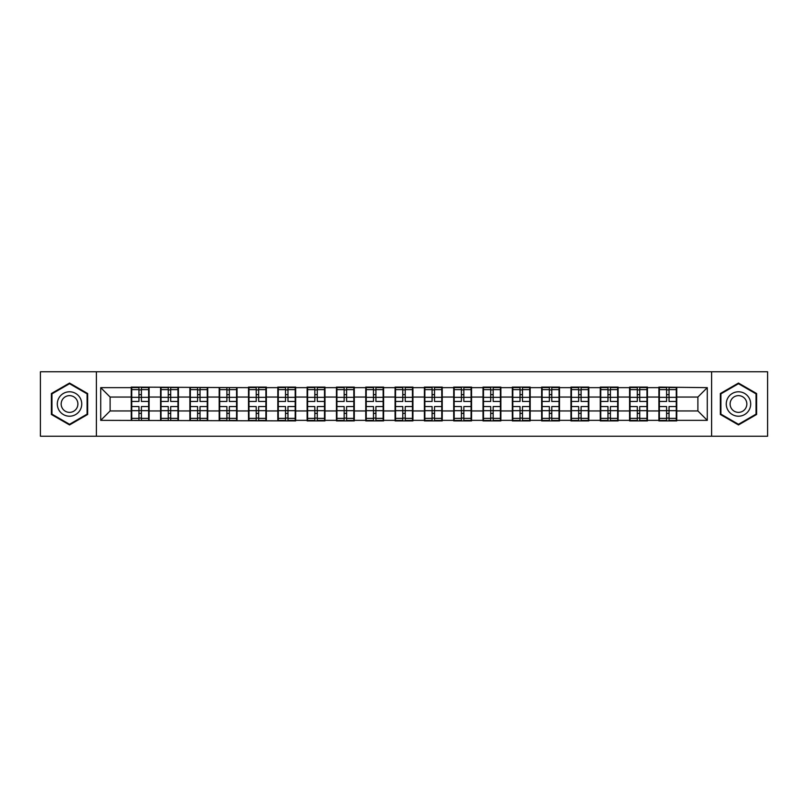 <?xml version="1.0" encoding="UTF-8"?>
<svg xmlns="http://www.w3.org/2000/svg" width="808" height="808" viewBox="0 0 808 808"><rect width="100%" height="100%" fill="white"/><g stroke="black" fill="none" stroke-linecap="round" stroke-linejoin="round"><path stroke-width="1.21" d="M711.606 436.229L767.6 436.229L767.6 371.771L711.606 371.771L711.606 436.229L96.394 436.229L96.394 371.771L40.4 371.771L40.4 436.229L96.394 436.229M711.606 371.771L96.394 371.771M697.89 410.949L697.89 397.051L676.75 397.051L676.75 410.949L697.89 410.949L707.283 420.352L707.283 387.648L658.894 387.093L658.894 397.051L647.43 397.051L647.43 410.949L658.894 410.949L658.894 397.051M707.283 420.352L676.75 420.352L676.75 420.907L658.894 420.907L658.894 420.352L647.43 420.352L647.43 420.907L629.584 420.907L629.584 420.352L618.12 420.352L618.12 420.907L600.273 420.907L600.273 420.352L588.81 420.352L588.81 420.907L570.953 420.907L570.953 420.352L559.49 420.352L559.49 420.907L541.643 420.907L541.643 420.352L530.179 420.352L530.179 420.907L512.333 420.907L512.333 420.352L500.869 420.352L500.869 420.907L483.012 420.907L483.012 420.352L471.549 420.352L471.549 420.907L453.702 420.907L453.702 420.352L442.239 420.352L442.239 420.907L424.392 420.907L424.392 420.352L412.928 420.352L412.928 420.907L395.072 420.907L395.072 420.352L383.608 420.352L383.608 420.907L365.761 420.907L365.761 420.352L354.298 420.352L354.298 420.907L336.451 420.907L336.451 420.352L324.988 420.352L324.988 420.907L307.131 420.907L307.131 420.352L295.667 420.352L295.667 420.907L100.717 420.352L100.717 387.648L131.249 387.648L131.249 397.051L110.11 397.051L110.11 410.949L131.249 410.949L131.249 397.051M658.894 387.648L647.43 387.648L647.43 387.093L629.584 387.093L629.584 387.648L618.12 387.648L618.12 387.093L600.273 387.093L600.273 387.648L588.81 387.648L588.81 387.093L570.953 387.093L570.953 387.648L559.49 387.648L559.49 387.093L541.643 387.093L541.643 387.648L530.179 387.648L530.179 387.093L512.333 387.093L512.333 387.648L500.869 387.648L500.869 387.093L483.012 387.093L483.012 387.648L471.549 387.648L471.549 387.093L453.702 387.093L453.702 387.648L442.239 387.648L442.239 387.093L424.392 387.093L424.392 387.648L412.928 387.648L412.928 387.093L395.072 387.093L395.072 387.648L383.608 387.648L383.608 387.093L365.761 387.093L365.761 387.648L354.298 387.648L354.298 387.093L336.451 387.093L336.451 387.648L324.988 387.648L324.988 387.093L307.131 387.093L307.131 387.648L295.667 387.648L295.667 387.093L277.821 387.093L277.821 387.648L266.357 387.648L266.357 387.093L248.511 387.093L248.511 387.648L131.249 387.093L131.249 387.648M658.894 410.949L658.894 420.352M647.43 410.949L647.43 420.352M647.43 387.648L647.43 397.051M618.12 410.949L629.584 410.949L629.584 397.051L618.12 397.051L618.12 420.352M629.584 410.949L629.584 420.352M629.584 387.648L629.584 397.051M618.12 387.648L618.12 397.051M588.81 410.949L600.273 410.949L600.273 397.051L588.81 397.051L588.81 420.352M600.273 410.949L600.273 420.352M600.273 387.648L600.273 397.051M588.81 387.648L588.81 397.051M559.49 410.949L570.953 410.949L570.953 397.051L559.49 397.051L559.49 420.352M570.953 410.949L570.953 420.352M570.953 387.648L570.953 397.051M559.49 387.648L559.49 397.051M530.179 410.949L541.643 410.949L541.643 397.051L530.179 397.051L530.179 420.352M541.643 410.949L541.643 420.352M541.643 387.648L541.643 397.051M530.179 387.648L530.179 397.051M500.869 410.949L512.333 410.949L512.333 397.051L500.869 397.051L500.869 420.352M512.333 410.949L512.333 420.352M512.333 387.648L512.333 397.051M500.869 387.648L500.869 397.051M471.549 410.949L483.012 410.949L483.012 397.051L471.549 397.051L471.549 420.352M483.012 410.949L483.012 420.352M483.012 387.648L483.012 397.051M471.549 387.648L471.549 397.051M442.239 410.949L453.702 410.949L453.702 397.051L442.239 397.051L442.239 420.352M453.702 410.949L453.702 420.352M453.702 387.648L453.702 397.051M442.239 387.648L442.239 397.051M412.928 410.949L424.392 410.949L424.392 397.051L412.928 397.051L412.928 420.352M424.392 410.949L424.392 420.352M424.392 387.648L424.392 397.051M412.928 387.648L412.928 397.051M383.608 410.949L395.072 410.949L395.072 397.051L383.608 397.051L383.608 420.352M395.072 410.949L395.072 420.352M395.072 387.648L395.072 397.051M383.608 387.648L383.608 397.051M354.298 410.949L365.761 410.949L365.761 397.051L354.298 397.051L354.298 420.352M365.761 410.949L365.761 420.352M365.761 387.648L365.761 397.051M354.298 387.648L354.298 397.051M324.988 410.949L336.451 410.949L336.451 397.051L324.988 397.051L324.988 420.352M336.451 410.949L336.451 420.352M336.451 387.648L336.451 397.051M324.988 387.648L324.988 397.051M295.667 410.949L307.131 410.949L307.131 397.051L295.667 397.051L295.667 420.352M307.131 410.949L307.131 420.352M307.131 387.648L307.131 397.051M295.667 387.648L295.667 397.051M266.357 410.949L277.821 410.949L277.821 397.051L266.357 397.051L266.357 420.352M277.821 410.949L277.821 420.352M277.821 387.648L277.821 397.051M266.357 387.648L266.357 397.051M237.047 410.949L248.511 410.949L248.511 397.051L237.047 397.051L237.047 420.352M248.511 410.949L248.511 420.352M248.511 387.648L248.511 397.051M237.047 387.648L237.047 397.051M207.727 410.949L219.19 410.949L219.19 397.051L207.727 397.051L207.727 420.352M219.19 410.949L219.19 420.352M219.19 387.648L219.19 397.051M207.727 387.648L207.727 397.051M178.417 410.949L189.88 410.949L189.88 397.051L178.417 397.051L178.417 420.352M189.88 410.949L189.88 420.352M189.88 387.648L189.88 397.051M178.417 387.648L178.417 397.051M149.106 410.949L160.57 410.949L160.57 397.051L149.106 397.051L149.106 420.352M160.57 410.949L160.57 420.352M160.57 387.648L160.57 397.051M149.106 387.648L149.106 397.051M131.249 410.949L131.249 420.352M110.11 410.949L100.717 420.352M100.717 387.648L110.11 397.051M676.75 410.949L676.75 420.352M676.75 387.648L676.75 397.051M707.283 387.648L697.89 397.051M69.528 383.063L51.389 393.526L51.389 414.474L69.528 424.937L87.658 414.474L87.658 393.526L69.528 383.063M720.342 414.474L738.472 424.937L756.611 414.474L756.611 393.526L738.472 383.063L720.342 393.526L720.342 414.474M131.724 397.334L138.956 397.334L138.956 387.557L131.724 387.557L131.724 406.535L138.956 406.535L138.956 410.666L141.4 410.646L141.4 406.535L148.632 406.535L148.632 387.557L141.4 387.557L141.4 389.618L148.632 389.618M138.956 394.617L141.4 394.617M141.4 389.911L138.956 389.911M131.724 401.465L138.956 401.465L138.956 397.334L141.4 397.354L141.4 401.465L148.632 401.465M131.724 389.618L138.956 389.618M138.956 418.089L141.4 418.089M138.956 413.383L141.4 413.383M131.724 420.443L138.956 420.443L138.956 418.382L131.724 418.382L131.724 420.443M131.724 406.535L131.724 410.666L138.956 410.666L138.956 418.382M131.724 410.666L131.724 418.382M148.632 406.535L148.632 420.443L141.4 420.443L141.4 418.382L148.632 418.382M148.632 410.666L141.4 410.666L141.4 418.382M148.632 397.334L141.4 397.334L141.4 389.618M161.034 397.334L168.266 397.334L168.266 387.557L161.034 387.557L161.034 406.535L168.266 406.535L168.266 410.666L170.71 410.646L170.71 406.535L177.952 406.535L177.952 387.557L170.71 387.557L170.71 389.618L177.952 389.618M168.266 394.617L170.71 394.617M170.71 389.911L168.266 389.911M161.034 401.465L168.266 401.465L168.266 397.334L170.71 397.354L170.71 401.465L177.952 401.465M161.034 389.618L168.266 389.618M168.266 418.089L170.71 418.089M168.266 413.383L170.71 413.383M161.034 420.443L168.266 420.443L168.266 418.382L161.034 418.382L161.034 420.443M161.034 406.535L161.034 410.666L168.266 410.666L168.266 418.382M161.034 410.666L161.034 418.382M177.952 406.535L177.952 420.443L170.71 420.443L170.71 418.382L177.952 418.382M177.952 410.666L170.71 410.666L170.71 418.382M177.952 397.334L170.71 397.334L170.71 389.618M190.355 397.334L197.586 397.334L197.586 387.557L190.355 387.557L190.355 406.535L197.586 406.535L197.586 410.666L200.031 410.646L200.031 406.535L207.262 406.535L207.262 387.557L200.031 387.557L200.031 389.618L207.262 389.618M197.586 394.617L200.031 394.617M200.031 389.911L197.586 389.911M190.355 401.465L197.586 401.465L197.586 397.334L200.031 397.354L200.031 401.465L207.262 401.465M190.355 389.618L197.586 389.618M197.586 418.089L200.031 418.089M197.586 413.383L200.031 413.383M190.355 420.443L197.586 420.443L197.586 418.382L190.355 418.382L190.355 420.443M190.355 406.535L190.355 410.666L197.586 410.666L197.586 418.382M190.355 410.666L190.355 418.382M207.262 406.535L207.262 420.443L200.031 420.443L200.031 418.382L207.262 418.382M207.262 410.666L200.031 410.666L200.031 418.382M207.262 397.334L200.031 397.334L200.031 389.618M219.665 397.334L226.897 397.334L226.897 387.557L219.665 387.557L219.665 406.535L226.897 406.535L226.897 410.666L229.341 410.646L229.341 406.535L236.572 406.535L236.572 387.557L229.341 387.557L229.341 389.618L236.572 389.618M226.897 394.617L229.341 394.617M229.341 389.911L226.897 389.911M219.665 401.465L226.897 401.465L226.897 397.334L229.341 397.354L229.341 401.465L236.572 401.465M219.665 389.618L226.897 389.618M226.897 418.089L229.341 418.089M226.897 413.383L229.341 413.383M219.665 420.443L226.897 420.443L226.897 418.382L219.665 418.382L219.665 420.443M219.665 406.535L219.665 410.666L226.897 410.666L226.897 418.382M219.665 410.666L219.665 418.382M236.572 406.535L236.572 420.443L229.341 420.443L229.341 418.382L236.572 418.382M236.572 410.666L229.341 410.666L229.341 418.382M236.572 397.334L229.341 397.334L229.341 389.618M248.975 397.334L256.207 397.334L256.207 387.557L248.975 387.557L248.975 406.535L256.207 406.535L256.207 410.666L258.651 410.646L258.651 406.535L265.893 406.535L265.893 387.557L258.651 387.557L258.651 389.618L265.893 389.618M256.207 394.617L258.651 394.617M258.651 389.911L256.207 389.911M248.975 401.465L256.207 401.465L256.207 397.334L258.651 397.354L258.651 401.465L265.893 401.465M248.975 389.618L256.207 389.618M256.207 418.089L258.651 418.089M256.207 413.383L258.651 413.383M248.975 420.443L256.207 420.443L256.207 418.382L248.975 418.382L248.975 420.443M248.975 406.535L248.975 410.666L256.207 410.666L256.207 418.382M248.975 410.666L248.975 418.382M265.893 406.535L265.893 420.443L258.651 420.443L258.651 418.382L265.893 418.382M265.893 410.666L258.651 410.666L258.651 418.382M265.893 397.334L258.651 397.334L258.651 389.618M278.285 397.334L285.527 397.334L285.527 387.557L278.285 387.557L278.285 406.535L285.527 406.535L285.527 410.666L287.971 410.646L287.971 406.535L295.203 406.535L295.203 387.557L287.971 387.557L287.971 389.618L295.203 389.618M285.527 394.617L287.971 394.617M287.971 389.911L285.527 389.911M278.285 401.465L285.527 401.465L285.527 397.334L287.971 397.354L287.971 401.465L295.203 401.465M278.285 389.618L285.527 389.618M285.527 418.089L287.971 418.089M285.527 413.383L287.971 413.383M278.285 420.443L285.527 420.443L285.527 418.382L278.285 418.382L278.285 420.443M278.285 406.535L278.285 410.666L285.527 410.666L285.527 418.382M278.285 410.666L278.285 418.382M295.203 406.535L295.203 420.443L287.971 420.443L287.971 418.382L295.203 418.382M295.203 410.666L287.971 410.666L287.971 418.382M295.203 397.334L287.971 397.334L287.971 389.618M80.103 397.889A12.211 12.211 0 0 0 63.418 393.425A12.211 12.211 0 0 0 58.944 410.111A12.211 12.211 0 0 0 75.629 414.575A12.211 12.211 0 0 0 80.103 397.889M76.77 399.819A8.363 8.363 0 0 0 65.347 396.758A8.363 8.363 0 0 0 62.287 408.181A8.363 8.363 0 0 0 73.71 411.242A8.363 8.363 0 0 0 76.77 399.819M69.528 424.291L51.954 414.14L51.954 393.86L69.528 383.709L87.092 393.86L87.092 414.14L69.528 424.291M749.056 397.889A12.211 12.211 0 0 0 732.371 393.425A12.211 12.211 0 0 0 727.897 410.111A12.211 12.211 0 0 0 744.582 414.575A12.211 12.211 0 0 0 749.056 397.889M745.713 399.819A8.363 8.363 0 0 0 734.29 396.758A8.363 8.363 0 0 0 731.23 408.181A8.363 8.363 0 0 0 742.653 411.242A8.363 8.363 0 0 0 745.713 399.819M738.472 424.291L720.908 414.14L720.908 393.86L738.472 383.709L756.046 393.86L756.046 414.14L738.472 424.291M307.606 397.334L314.837 397.334L314.837 387.557L307.606 387.557L307.606 406.535L314.837 406.535L314.837 410.666L317.281 410.646L317.281 406.535L324.513 406.535L324.513 387.557L317.281 387.557L317.281 389.618L324.513 389.618M314.837 394.617L317.281 394.617M317.281 389.911L314.837 389.911M307.606 401.465L314.837 401.465L314.837 397.334L317.281 397.354L317.281 401.465L324.513 401.465M307.606 389.618L314.837 389.618M314.837 418.089L317.281 418.089M314.837 413.383L317.281 413.383M307.606 420.443L314.837 420.443L314.837 418.382L307.606 418.382L307.606 420.443M307.606 406.535L307.606 410.666L314.837 410.666L314.837 418.382M307.606 410.666L307.606 418.382M324.513 406.535L324.513 420.443L317.281 420.443L317.281 418.382L324.513 418.382M324.513 410.666L317.281 410.666L317.281 418.382M324.513 397.334L317.281 397.334L317.281 389.618M336.916 397.334L344.147 397.334L344.147 387.557L336.916 387.557L336.916 406.535L344.147 406.535L344.147 410.666L346.592 410.646L346.592 406.535L353.833 406.535L353.833 387.557L346.592 387.557L346.592 389.618L353.833 389.618M344.147 394.617L346.592 394.617M346.592 389.911L344.147 389.911M336.916 401.465L344.147 401.465L344.147 397.334L346.592 397.354L346.592 401.465L353.833 401.465M336.916 389.618L344.147 389.618M344.147 418.089L346.592 418.089M344.147 413.383L346.592 413.383M336.916 420.443L344.147 420.443L344.147 418.382L336.916 418.382L336.916 420.443M336.916 406.535L336.916 410.666L344.147 410.666L344.147 418.382M336.916 410.666L336.916 418.382M353.833 406.535L353.833 420.443L346.592 420.443L346.592 418.382L353.833 418.382M353.833 410.666L346.592 410.666L346.592 418.382M353.833 397.334L346.592 397.334L346.592 389.618M366.226 397.334L373.468 397.334L373.468 387.557L366.226 387.557L366.226 406.535L373.468 406.535L373.468 410.666L375.912 410.646L375.912 406.535L383.144 406.535L383.144 387.557L375.912 387.557L375.912 389.618L383.144 389.618M373.468 394.617L375.912 394.617M375.912 389.911L373.468 389.911M366.226 401.465L373.468 401.465L373.468 397.334L375.912 397.354L375.912 401.465L383.144 401.465M366.226 389.618L373.468 389.618M373.468 418.089L375.912 418.089M373.468 413.383L375.912 413.383M366.226 420.443L373.468 420.443L373.468 418.382L366.226 418.382L366.226 420.443M366.226 406.535L366.226 410.666L373.468 410.666L373.468 418.382M366.226 410.666L366.226 418.382M383.144 406.535L383.144 420.443L375.912 420.443L375.912 418.382L383.144 418.382M383.144 410.666L375.912 410.666L375.912 418.382M383.144 397.334L375.912 397.334L375.912 389.618M395.546 397.334L402.778 397.334L402.778 387.557L395.546 387.557L395.546 406.535L402.778 406.535L402.778 410.666L405.222 410.646L405.222 406.535L412.454 406.535L412.454 387.557L405.222 387.557L405.222 389.618L412.454 389.618M402.778 394.617L405.222 394.617M405.222 389.911L402.778 389.911M395.546 401.465L402.778 401.465L402.778 397.334L405.222 397.354L405.222 401.465L412.454 401.465M395.546 389.618L402.778 389.618M402.778 418.089L405.222 418.089M402.778 413.383L405.222 413.383M395.546 420.443L402.778 420.443L402.778 418.382L395.546 418.382L395.546 420.443M395.546 406.535L395.546 410.666L402.778 410.666L402.778 418.382M395.546 410.666L395.546 418.382M412.454 406.535L412.454 420.443L405.222 420.443L405.222 418.382L412.454 418.382M412.454 410.666L405.222 410.666L405.222 418.382M412.454 397.334L405.222 397.334L405.222 389.618M424.856 397.334L432.088 397.334L432.088 387.557L424.856 387.557L424.856 406.535L432.088 406.535L432.088 410.666L434.532 410.646L434.532 406.535L441.774 406.535L441.774 387.557L434.532 387.557L434.532 389.618L441.774 389.618M432.088 394.617L434.532 394.617M434.532 389.911L432.088 389.911M424.856 401.465L432.088 401.465L432.088 397.334L434.532 397.354L434.532 401.465L441.774 401.465M424.856 389.618L432.088 389.618M432.088 418.089L434.532 418.089M432.088 413.383L434.532 413.383M424.856 420.443L432.088 420.443L432.088 418.382L424.856 418.382L424.856 420.443M424.856 406.535L424.856 410.666L432.088 410.666L432.088 418.382M424.856 410.666L424.856 418.382M441.774 406.535L441.774 420.443L434.532 420.443L434.532 418.382L441.774 418.382M441.774 410.666L434.532 410.666L434.532 418.382M441.774 397.334L434.532 397.334L434.532 389.618M454.167 397.334L461.408 397.334L461.408 387.557L454.167 387.557L454.167 406.535L461.408 406.535L461.408 410.666L463.853 410.646L463.853 406.535L471.084 406.535L471.084 387.557L463.853 387.557L463.853 389.618L471.084 389.618M461.408 394.617L463.853 394.617M463.853 389.911L461.408 389.911M454.167 401.465L461.408 401.465L461.408 397.334L463.853 397.354L463.853 401.465L471.084 401.465M454.167 389.618L461.408 389.618M461.408 418.089L463.853 418.089M461.408 413.383L463.853 413.383M454.167 420.443L461.408 420.443L461.408 418.382L454.167 418.382L454.167 420.443M454.167 406.535L454.167 410.666L461.408 410.666L461.408 418.382M454.167 410.666L454.167 418.382M471.084 406.535L471.084 420.443L463.853 420.443L463.853 418.382L471.084 418.382M471.084 410.666L463.853 410.666L463.853 418.382M471.084 397.334L463.853 397.334L463.853 389.618M483.487 397.334L490.719 397.334L490.719 387.557L483.487 387.557L483.487 406.535L490.719 406.535L490.719 410.666L493.163 410.646L493.163 406.535L500.394 406.535L500.394 387.557L493.163 387.557L493.163 389.618L500.394 389.618M490.719 394.617L493.163 394.617M493.163 389.911L490.719 389.911M483.487 401.465L490.719 401.465L490.719 397.334L493.163 397.354L493.163 401.465L500.394 401.465M483.487 389.618L490.719 389.618M490.719 418.089L493.163 418.089M490.719 413.383L493.163 413.383M483.487 420.443L490.719 420.443L490.719 418.382L483.487 418.382L483.487 420.443M483.487 406.535L483.487 410.666L490.719 410.666L490.719 418.382M483.487 410.666L483.487 418.382M500.394 406.535L500.394 420.443L493.163 420.443L493.163 418.382L500.394 418.382M500.394 410.666L493.163 410.666L493.163 418.382M500.394 397.334L493.163 397.334L493.163 389.618M512.797 397.334L520.029 397.334L520.029 387.557L512.797 387.557L512.797 406.535L520.029 406.535L520.029 410.666L522.473 410.646L522.473 406.535L529.715 406.535L529.715 387.557L522.473 387.557L522.473 389.618L529.715 389.618M520.029 394.617L522.473 394.617M522.473 389.911L520.029 389.911M512.797 401.465L520.029 401.465L520.029 397.334L522.473 397.354L522.473 401.465L529.715 401.465M512.797 389.618L520.029 389.618M520.029 418.089L522.473 418.089M520.029 413.383L522.473 413.383M512.797 420.443L520.029 420.443L520.029 418.382L512.797 418.382L512.797 420.443M512.797 406.535L512.797 410.666L520.029 410.666L520.029 418.382M512.797 410.666L512.797 418.382M529.715 406.535L529.715 420.443L522.473 420.443L522.473 418.382L529.715 418.382M529.715 410.666L522.473 410.666L522.473 418.382M529.715 397.334L522.473 397.334L522.473 389.618M542.107 397.334L549.349 397.334L549.349 387.557L542.107 387.557L542.107 406.535L549.349 406.535L549.349 410.666L551.793 410.646L551.793 406.535L559.025 406.535L559.025 387.557L551.793 387.557L551.793 389.618L559.025 389.618M549.349 394.617L551.793 394.617M551.793 389.911L549.349 389.911M542.107 401.465L549.349 401.465L549.349 397.334L551.793 397.354L551.793 401.465L559.025 401.465M542.107 389.618L549.349 389.618M549.349 418.089L551.793 418.089M549.349 413.383L551.793 413.383M542.107 420.443L549.349 420.443L549.349 418.382L542.107 418.382L542.107 420.443M542.107 406.535L542.107 410.666L549.349 410.666L549.349 418.382M542.107 410.666L542.107 418.382M559.025 406.535L559.025 420.443L551.793 420.443L551.793 418.382L559.025 418.382M559.025 410.666L551.793 410.666L551.793 418.382M559.025 397.334L551.793 397.334L551.793 389.618M571.428 397.334L578.659 397.334L578.659 387.557L571.428 387.557L571.428 406.535L578.659 406.535L578.659 410.666L581.104 410.646L581.104 406.535L588.335 406.535L588.335 387.557L581.104 387.557L581.104 389.618L588.335 389.618M578.659 394.617L581.104 394.617M581.104 389.911L578.659 389.911M571.428 401.465L578.659 401.465L578.659 397.334L581.104 397.354L581.104 401.465L588.335 401.465M571.428 389.618L578.659 389.618M578.659 418.089L581.104 418.089M578.659 413.383L581.104 413.383M571.428 420.443L578.659 420.443L578.659 418.382L571.428 418.382L571.428 420.443M571.428 406.535L571.428 410.666L578.659 410.666L578.659 418.382M571.428 410.666L571.428 418.382M588.335 406.535L588.335 420.443L581.104 420.443L581.104 418.382L588.335 418.382M588.335 410.666L581.104 410.666L581.104 418.382M588.335 397.334L581.104 397.334L581.104 389.618M600.738 397.334L607.97 397.334L607.97 387.557L600.738 387.557L600.738 406.535L607.97 406.535L607.97 410.666L610.414 410.646L610.414 406.535L617.645 406.535L617.645 387.557L610.414 387.557L610.414 389.618L617.645 389.618M607.97 394.617L610.414 394.617M610.414 389.911L607.97 389.911M600.738 401.465L607.97 401.465L607.97 397.334L610.414 397.354L610.414 401.465L617.645 401.465M600.738 389.618L607.97 389.618M607.97 418.089L610.414 418.089M607.97 413.383L610.414 413.383M600.738 420.443L607.97 420.443L607.97 418.382L600.738 418.382L600.738 420.443M600.738 406.535L600.738 410.666L607.97 410.666L607.97 418.382M600.738 410.666L600.738 418.382M617.645 406.535L617.645 420.443L610.414 420.443L610.414 418.382L617.645 418.382M617.645 410.666L610.414 410.666L610.414 418.382M617.645 397.334L610.414 397.334L610.414 389.618M630.048 397.334L637.29 397.334L637.29 387.557L630.048 387.557L630.048 406.535L637.29 406.535L637.29 410.666L639.734 410.646L639.734 406.535L646.966 406.535L646.966 387.557L639.734 387.557L639.734 389.618L646.966 389.618M637.29 394.617L639.734 394.617M639.734 389.911L637.29 389.911M630.048 401.465L637.29 401.465L637.29 397.334L639.734 397.354L639.734 401.465L646.966 401.465M630.048 389.618L637.29 389.618M637.29 418.089L639.734 418.089M637.29 413.383L639.734 413.383M630.048 420.443L637.29 420.443L637.29 418.382L630.048 418.382L630.048 420.443M630.048 406.535L630.048 410.666L637.29 410.666L637.29 418.382M630.048 410.666L630.048 418.382M646.966 406.535L646.966 420.443L639.734 420.443L639.734 418.382L646.966 418.382M646.966 410.666L639.734 410.666L639.734 418.382M646.966 397.334L639.734 397.334L639.734 389.618M659.368 397.334L666.6 397.334L666.6 387.557L659.368 387.557L659.368 406.535L666.6 406.535L666.6 410.666L669.044 410.646L669.044 406.535L676.276 406.535L676.276 387.557L669.044 387.557L669.044 389.618L676.276 389.618M666.6 394.617L669.044 394.617M669.044 389.911L666.6 389.911M659.368 401.465L666.6 401.465L666.6 397.334L669.044 397.354L669.044 401.465L676.276 401.465M659.368 389.618L666.6 389.618M666.6 418.089L669.044 418.089M666.6 413.383L669.044 413.383M659.368 420.443L666.6 420.443L666.6 418.382L659.368 418.382L659.368 420.443M659.368 406.535L659.368 410.666L666.6 410.666L666.6 418.382M659.368 410.666L659.368 418.382M676.276 406.535L676.276 420.443L669.044 420.443L669.044 418.382L676.276 418.382M676.276 410.666L669.044 410.666L669.044 418.382M676.276 397.334L669.044 397.334L669.044 389.618"/></g></svg>

